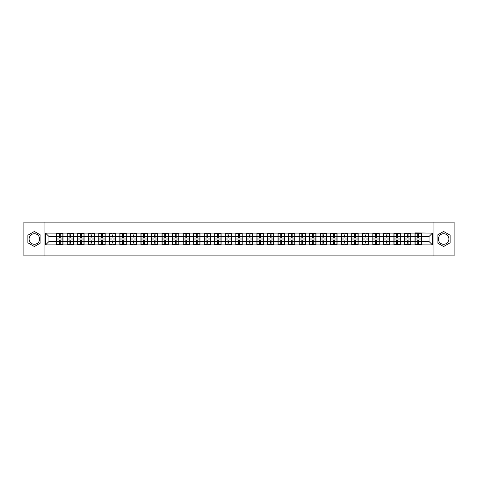 <?xml version="1.0" encoding="UTF-8"?>
<svg xmlns="http://www.w3.org/2000/svg" width="478" height="478" viewBox="0 0 478 478"><rect width="100%" height="100%" fill="white"/><g stroke="black" fill="none" stroke-linecap="round" stroke-linejoin="round"><path stroke-width="0.72" d="M443.626 233.73A5.27 5.27 0 0 0 438.356 239A5.27 5.27 0 0 0 443.626 244.27A5.27 5.27 0 0 0 448.896 239A5.27 5.27 0 0 0 443.626 233.73M34.374 244.27A5.27 5.27 0 0 1 29.104 239A5.27 5.27 0 0 1 34.374 233.73A5.27 5.27 0 0 1 39.644 239A5.27 5.27 0 0 1 34.374 244.27M433.964 255.897L454.1 255.897L454.1 222.103L433.964 222.103L433.964 255.897L44.036 255.897L44.036 222.103L23.9 222.103L23.9 255.897L44.036 255.897M433.964 222.103L44.036 222.103M429.029 241.498L429.029 236.502L421.429 236.502L421.429 241.498L429.029 241.498L432.405 244.879L432.405 233.121L415.006 232.917L415.006 236.502L410.883 236.502L410.883 241.498L415.006 241.498L415.006 236.502M432.405 244.879L45.595 244.879L45.595 233.121L56.571 233.121L56.571 236.502L48.971 236.502L48.971 241.498L56.571 241.498L56.571 236.502M415.006 233.121L56.571 233.121M415.006 241.498L415.006 244.879M410.883 241.498L410.883 244.879M410.883 233.121L410.883 236.502M400.343 241.498L404.466 241.498L404.466 236.502L400.343 236.502L400.343 244.879M404.466 241.498L404.466 244.879M404.466 233.121L404.466 236.502M400.343 233.121L400.343 236.502M389.797 241.498L393.92 241.498L393.92 236.502L389.797 236.502L389.797 244.879M393.92 241.498L393.92 244.879M393.92 233.121L393.92 236.502M389.797 233.121L389.797 236.502M379.257 241.498L383.38 241.498L383.38 236.502L379.257 236.502L379.257 244.879M383.38 241.498L383.38 244.879M383.38 233.121L383.38 236.502M379.257 233.121L379.257 236.502M368.717 241.498L372.84 241.498L372.84 236.502L368.717 236.502L368.717 244.879M372.84 241.498L372.84 244.879M372.84 233.121L372.84 236.502M368.717 233.121L368.717 236.502M358.171 241.498L362.294 241.498L362.294 236.502L358.171 236.502L358.171 244.879M362.294 241.498L362.294 244.879M362.294 233.121L362.294 236.502M358.171 233.121L358.171 236.502M347.631 241.498L351.754 241.498L351.754 236.502L347.631 236.502L347.631 244.879M351.754 241.498L351.754 244.879M351.754 233.121L351.754 236.502M347.631 233.121L347.631 236.502M337.092 241.498L341.214 241.498L341.214 236.502L337.092 236.502L337.092 244.879M341.214 241.498L341.214 244.879M341.214 233.121L341.214 236.502M337.092 233.121L337.092 236.502M326.546 241.498L330.668 241.498L330.668 236.502L326.546 236.502L326.546 244.879M330.668 241.498L330.668 244.879M330.668 233.121L330.668 236.502M326.546 233.121L326.546 236.502M316.006 241.498L320.129 241.498L320.129 236.502L316.006 236.502L316.006 244.879M320.129 241.498L320.129 244.879M320.129 233.121L320.129 236.502M316.006 233.121L316.006 236.502M305.46 241.498L309.583 241.498L309.583 236.502L305.46 236.502L305.46 244.879M309.583 241.498L309.583 244.879M309.583 233.121L309.583 236.502M305.46 233.121L305.46 236.502M294.92 241.498L299.043 241.498L299.043 236.502L294.92 236.502L294.92 244.879M299.043 241.498L299.043 244.879M299.043 233.121L299.043 236.502M294.92 233.121L294.92 236.502M284.38 241.498L288.503 241.498L288.503 236.502L284.38 236.502L284.38 244.879M288.503 241.498L288.503 244.879M288.503 233.121L288.503 236.502M284.38 233.121L284.38 236.502M273.834 241.498L277.957 241.498L277.957 236.502L273.834 236.502L273.834 244.879M277.957 241.498L277.957 244.879M277.957 233.121L277.957 236.502M273.834 233.121L273.834 236.502M263.294 241.498L267.417 241.498L267.417 236.502L263.294 236.502L263.294 244.879M267.417 241.498L267.417 244.879M267.417 233.121L267.417 236.502M263.294 233.121L263.294 236.502M252.754 241.498L256.877 241.498L256.877 236.502L252.754 236.502L252.754 244.879M256.877 241.498L256.877 244.879M256.877 233.121L256.877 236.502M252.754 233.121L252.754 236.502M242.209 241.498L246.331 241.498L246.331 236.502L242.209 236.502L242.209 244.879M246.331 241.498L246.331 244.879M246.331 233.121L246.331 236.502M242.209 233.121L242.209 236.502M231.669 241.498L235.791 241.498L235.791 236.502L231.669 236.502L231.669 244.879M235.791 241.498L235.791 244.879M235.791 233.121L235.791 236.502M231.669 233.121L231.669 236.502M221.123 241.498L225.246 241.498L225.246 236.502L221.123 236.502L221.123 244.879M225.246 241.498L225.246 244.879M225.246 233.121L225.246 236.502M221.123 233.121L221.123 236.502M210.583 241.498L214.706 241.498L214.706 236.502L210.583 236.502L210.583 244.879M214.706 241.498L214.706 244.879M214.706 233.121L214.706 236.502M210.583 233.121L210.583 236.502M200.043 241.498L204.166 241.498L204.166 236.502L200.043 236.502L200.043 244.879M204.166 241.498L204.166 244.879M204.166 233.121L204.166 236.502M200.043 233.121L200.043 236.502M189.497 241.498L193.62 241.498L193.62 236.502L189.497 236.502L189.497 244.879M193.62 241.498L193.62 244.879M193.62 233.121L193.62 236.502M189.497 233.121L189.497 236.502M178.957 241.498L183.08 241.498L183.08 236.502L178.957 236.502L178.957 244.879M183.08 241.498L183.08 244.879M183.08 233.121L183.08 236.502M178.957 233.121L178.957 236.502M168.417 241.498L172.54 241.498L172.54 236.502L168.417 236.502L168.417 244.879M172.54 241.498L172.54 244.879M172.54 233.121L172.54 236.502M168.417 233.121L168.417 236.502M157.871 241.498L161.994 241.498L161.994 236.502L157.871 236.502L157.871 244.879M161.994 241.498L161.994 244.879M161.994 233.121L161.994 236.502M157.871 233.121L157.871 236.502M147.332 241.498L151.454 241.498L151.454 236.502L147.332 236.502L147.332 244.879M151.454 241.498L151.454 244.879M151.454 233.121L151.454 236.502M147.332 233.121L147.332 236.502M136.786 241.498L140.908 241.498L140.908 236.502L136.786 236.502L136.786 244.879M140.908 241.498L140.908 244.879M140.908 233.121L140.908 236.502M136.786 233.121L136.786 236.502M126.246 241.498L130.369 241.498L130.369 236.502L126.246 236.502L126.246 244.879M130.369 241.498L130.369 244.879M130.369 233.121L130.369 236.502M126.246 233.121L126.246 236.502M115.706 241.498L119.829 241.498L119.829 236.502L115.706 236.502L115.706 244.879M119.829 241.498L119.829 244.879M119.829 233.121L119.829 236.502M115.706 233.121L115.706 236.502M105.16 241.498L109.283 241.498L109.283 236.502L105.16 236.502L105.16 244.879M109.283 241.498L109.283 244.879M109.283 233.121L109.283 236.502M105.16 233.121L105.16 236.502M94.62 241.498L98.743 241.498L98.743 236.502L94.62 236.502L94.62 244.879M98.743 241.498L98.743 244.879M98.743 233.121L98.743 236.502M94.62 233.121L94.62 236.502M84.08 241.498L88.203 241.498L88.203 236.502L84.08 236.502L84.08 244.879M88.203 241.498L88.203 244.879M88.203 233.121L88.203 236.502M84.08 233.121L84.08 236.502M73.534 241.498L77.657 241.498L77.657 236.502L73.534 236.502L73.534 244.879M77.657 241.498L77.657 244.879M77.657 233.121L77.657 236.502M73.534 233.121L73.534 236.502M62.994 241.498L67.117 241.498L67.117 236.502L62.994 236.502L62.994 244.879M67.117 241.498L67.117 244.879M67.117 233.121L67.117 236.502M62.994 233.121L62.994 236.502M56.571 241.498L56.571 244.879M48.971 241.498L45.595 244.879M45.595 233.121L48.971 236.502M421.429 241.498L421.429 244.879M421.429 233.121L421.429 236.502M432.405 233.121L429.029 236.502M34.374 231.471L27.855 235.236L27.855 242.764L34.374 246.529L40.893 242.764L40.893 235.236L34.374 231.471M437.107 242.764L443.626 246.529L450.145 242.764L450.145 235.236L443.626 231.471L437.107 235.236L437.107 242.764M56.745 236.604L59.344 236.604L59.344 233.085L56.745 233.085L56.745 239.914L59.344 239.914L59.344 241.396L60.222 241.39L60.222 239.914L62.827 239.914L62.827 233.085L60.222 233.085L60.222 233.832L62.827 233.832M59.344 235.624L60.222 235.624M60.222 233.933L59.344 233.933M56.745 238.086L59.344 238.086L59.344 236.604L60.222 236.61L60.222 238.086L62.827 238.086M56.745 233.832L59.344 233.832M59.344 244.067L60.222 244.067M59.344 242.376L60.222 242.376M56.745 244.915L59.344 244.915L59.344 244.168L56.745 244.168L56.745 244.915M56.745 239.914L56.745 241.396L59.344 241.396L59.344 244.168M56.745 241.396L56.745 244.168M62.827 239.914L62.827 244.915L60.222 244.915L60.222 244.168L62.827 244.168M62.827 241.396L60.222 241.396L60.222 244.168M62.827 236.604L60.222 236.604L60.222 233.832M67.284 236.604L69.89 236.604L69.89 233.085L67.284 233.085L67.284 239.914L69.89 239.914L69.89 241.396L70.768 241.39L70.768 239.914L73.367 239.914L73.367 233.085L70.768 233.085L70.768 233.832L73.367 233.832M69.89 235.624L70.768 235.624M70.768 233.933L69.89 233.933M67.284 238.086L69.89 238.086L69.89 236.604L70.768 236.61L70.768 238.086L73.367 238.086M67.284 233.832L69.89 233.832M69.89 244.067L70.768 244.067M69.89 242.376L70.768 242.376M67.284 244.915L69.89 244.915L69.89 244.168L67.284 244.168L67.284 244.915M67.284 239.914L67.284 241.396L69.89 241.396L69.89 244.168M67.284 241.396L67.284 244.168M73.367 239.914L73.367 244.915L70.768 244.915L70.768 244.168L73.367 244.168M73.367 241.396L70.768 241.396L70.768 244.168M73.367 236.604L70.768 236.604L70.768 233.832M77.824 236.604L80.429 236.604L80.429 233.085L77.824 233.085L77.824 239.914L80.429 239.914L80.429 241.396L81.308 241.39L81.308 239.914L83.907 239.914L83.907 233.085L81.308 233.085L81.308 233.832L83.907 233.832M80.429 235.624L81.308 235.624M81.308 233.933L80.429 233.933M77.824 238.086L80.429 238.086L80.429 236.604L81.308 236.61L81.308 238.086L83.907 238.086M77.824 233.832L80.429 233.832M80.429 244.067L81.308 244.067M80.429 242.376L81.308 242.376M77.824 244.915L80.429 244.915L80.429 244.168L77.824 244.168L77.824 244.915M77.824 239.914L77.824 241.396L80.429 241.396L80.429 244.168M77.824 241.396L77.824 244.168M83.907 239.914L83.907 244.915L81.308 244.915L81.308 244.168L83.907 244.168M83.907 241.396L81.308 241.396L81.308 244.168M83.907 236.604L81.308 236.604L81.308 233.832M88.37 236.604L90.969 236.604L90.969 233.085L88.37 233.085L88.37 239.914L90.969 239.914L90.969 241.396L91.848 241.39L91.848 239.914L94.453 239.914L94.453 233.085L91.848 233.085L91.848 233.832L94.453 233.832M90.969 235.624L91.848 235.624M91.848 233.933L90.969 233.933M88.37 238.086L90.969 238.086L90.969 236.604L91.848 236.61L91.848 238.086L94.453 238.086M88.37 233.832L90.969 233.832M90.969 244.067L91.848 244.067M90.969 242.376L91.848 242.376M88.37 244.915L90.969 244.915L90.969 244.168L88.37 244.168L88.37 244.915M88.37 239.914L88.37 241.396L90.969 241.396L90.969 244.168M88.37 241.396L88.37 244.168M94.453 239.914L94.453 244.915L91.848 244.915L91.848 244.168L94.453 244.168M94.453 241.396L91.848 241.396L91.848 244.168M94.453 236.604L91.848 236.604L91.848 233.832M98.91 236.604L101.515 236.604L101.515 233.085L98.91 233.085L98.91 239.914L101.515 239.914L101.515 241.396L102.394 241.39L102.394 239.914L104.993 239.914L104.993 233.085L102.394 233.085L102.394 233.832L104.993 233.832M101.515 235.624L102.394 235.624M102.394 233.933L101.515 233.933M98.91 238.086L101.515 238.086L101.515 236.604L102.394 236.61L102.394 238.086L104.993 238.086M98.91 233.832L101.515 233.832M101.515 244.067L102.394 244.067M101.515 242.376L102.394 242.376M98.91 244.915L101.515 244.915L101.515 244.168L98.91 244.168L98.91 244.915M98.91 239.914L98.91 241.396L101.515 241.396L101.515 244.168M98.91 241.396L98.91 244.168M104.993 239.914L104.993 244.915L102.394 244.915L102.394 244.168L104.993 244.168M104.993 241.396L102.394 241.396L102.394 244.168M104.993 236.604L102.394 236.604L102.394 233.832M109.456 236.604L112.055 236.604L112.055 233.085L109.456 233.085L109.456 239.914L112.055 239.914L112.055 241.396L112.933 241.39L112.933 239.914L115.533 239.914L115.533 233.085L112.933 233.085L112.933 233.832L115.533 233.832M112.055 235.624L112.933 235.624M112.933 233.933L112.055 233.933M109.456 238.086L112.055 238.086L112.055 236.604L112.933 236.61L112.933 238.086L115.533 238.086M109.456 233.832L112.055 233.832M112.055 244.067L112.933 244.067M112.055 242.376L112.933 242.376M109.456 244.915L112.055 244.915L112.055 244.168L109.456 244.168L109.456 244.915M109.456 239.914L109.456 241.396L112.055 241.396L112.055 244.168M109.456 241.396L109.456 244.168M115.533 239.914L115.533 244.915L112.933 244.915L112.933 244.168L115.533 244.168M115.533 241.396L112.933 241.396L112.933 244.168M115.533 236.604L112.933 236.604L112.933 233.832M119.996 236.604L122.595 236.604L122.595 233.085L119.996 233.085L119.996 239.914L122.595 239.914L122.595 241.396L123.473 241.39L123.473 239.914L126.078 239.914L126.078 233.085L123.473 233.085L123.473 233.832L126.078 233.832M122.595 235.624L123.473 235.624M123.473 233.933L122.595 233.933M119.996 238.086L122.595 238.086L122.595 236.604L123.473 236.61L123.473 238.086L126.078 238.086M119.996 233.832L122.595 233.832M122.595 244.067L123.473 244.067M122.595 242.376L123.473 242.376M119.996 244.915L122.595 244.915L122.595 244.168L119.996 244.168L119.996 244.915M119.996 239.914L119.996 241.396L122.595 241.396L122.595 244.168M119.996 241.396L119.996 244.168M126.078 239.914L126.078 244.915L123.473 244.915L123.473 244.168L126.078 244.168M126.078 241.396L123.473 241.396L123.473 244.168M126.078 236.604L123.473 236.604L123.473 233.832M130.536 236.604L133.141 236.604L133.141 233.085L130.536 233.085L130.536 239.914L133.141 239.914L133.141 241.396L134.019 241.39L134.019 239.914L136.618 239.914L136.618 233.085L134.019 233.085L134.019 233.832L136.618 233.832M133.141 235.624L134.019 235.624M134.019 233.933L133.141 233.933M130.536 238.086L133.141 238.086L133.141 236.604L134.019 236.61L134.019 238.086L136.618 238.086M130.536 233.832L133.141 233.832M133.141 244.067L134.019 244.067M133.141 242.376L134.019 242.376M130.536 244.915L133.141 244.915L133.141 244.168L130.536 244.168L130.536 244.915M130.536 239.914L130.536 241.396L133.141 241.396L133.141 244.168M130.536 241.396L130.536 244.168M136.618 239.914L136.618 244.915L134.019 244.915L134.019 244.168L136.618 244.168M136.618 241.396L134.019 241.396L134.019 244.168M136.618 236.604L134.019 236.604L134.019 233.832M141.082 236.604L143.681 236.604L143.681 233.085L141.082 233.085L141.082 239.914L143.681 239.914L143.681 241.396L144.559 241.39L144.559 239.914L147.164 239.914L147.164 233.085L144.559 233.085L144.559 233.832L147.164 233.832M143.681 235.624L144.559 235.624M144.559 233.933L143.681 233.933M141.082 238.086L143.681 238.086L143.681 236.604L144.559 236.61L144.559 238.086L147.164 238.086M141.082 233.832L143.681 233.832M143.681 244.067L144.559 244.067M143.681 242.376L144.559 242.376M141.082 244.915L143.681 244.915L143.681 244.168L141.082 244.168L141.082 244.915M141.082 239.914L141.082 241.396L143.681 241.396L143.681 244.168M141.082 241.396L141.082 244.168M147.164 239.914L147.164 244.915L144.559 244.915L144.559 244.168L147.164 244.168M147.164 241.396L144.559 241.396L144.559 244.168M147.164 236.604L144.559 236.604L144.559 233.832M151.622 236.604L154.221 236.604L154.221 233.085L151.622 233.085L151.622 239.914L154.221 239.914L154.221 241.396L155.105 241.39L155.105 239.914L157.704 239.914L157.704 233.085L155.105 233.085L155.105 233.832L157.704 233.832M154.221 235.624L155.105 235.624M155.105 233.933L154.221 233.933M151.622 238.086L154.221 238.086L154.221 236.604L155.105 236.61L155.105 238.086L157.704 238.086M151.622 233.832L154.221 233.832M154.221 244.067L155.105 244.067M154.221 242.376L155.105 242.376M151.622 244.915L154.221 244.915L154.221 244.168L151.622 244.168L151.622 244.915M151.622 239.914L151.622 241.396L154.221 241.396L154.221 244.168M151.622 241.396L151.622 244.168M157.704 239.914L157.704 244.915L155.105 244.915L155.105 244.168L157.704 244.168M157.704 241.396L155.105 241.396L155.105 244.168M157.704 236.604L155.105 236.604L155.105 233.832M162.161 236.604L164.767 236.604L164.767 233.085L162.161 233.085L162.161 239.914L164.767 239.914L164.767 241.396L165.645 241.39L165.645 239.914L168.244 239.914L168.244 233.085L165.645 233.085L165.645 233.832L168.244 233.832M164.767 235.624L165.645 235.624M165.645 233.933L164.767 233.933M162.161 238.086L164.767 238.086L164.767 236.604L165.645 236.61L165.645 238.086L168.244 238.086M162.161 233.832L164.767 233.832M164.767 244.067L165.645 244.067M164.767 242.376L165.645 242.376M162.161 244.915L164.767 244.915L164.767 244.168L162.161 244.168L162.161 244.915M162.161 239.914L162.161 241.396L164.767 241.396L164.767 244.168M162.161 241.396L162.161 244.168M168.244 239.914L168.244 244.915L165.645 244.915L165.645 244.168L168.244 244.168M168.244 241.396L165.645 241.396L165.645 244.168M168.244 236.604L165.645 236.604L165.645 233.832M172.707 236.604L175.306 236.604L175.306 233.085L172.707 233.085L172.707 239.914L175.306 239.914L175.306 241.396L176.185 241.39L176.185 239.914L178.79 239.914L178.79 233.085L176.185 233.085L176.185 233.832L178.79 233.832M175.306 235.624L176.185 235.624M176.185 233.933L175.306 233.933M172.707 238.086L175.306 238.086L175.306 236.604L176.185 236.61L176.185 238.086L178.79 238.086M172.707 233.832L175.306 233.832M175.306 244.067L176.185 244.067M175.306 242.376L176.185 242.376M172.707 244.915L175.306 244.915L175.306 244.168L172.707 244.168L172.707 244.915M172.707 239.914L172.707 241.396L175.306 241.396L175.306 244.168M172.707 241.396L172.707 244.168M178.79 239.914L178.79 244.915L176.185 244.915L176.185 244.168L178.79 244.168M178.79 241.396L176.185 241.396L176.185 244.168M178.79 236.604L176.185 236.604L176.185 233.832M183.247 236.604L185.852 236.604L185.852 233.085L183.247 233.085L183.247 239.914L185.852 239.914L185.852 241.396L186.731 241.39L186.731 239.914L189.33 239.914L189.33 233.085L186.731 233.085L186.731 233.832L189.33 233.832M185.852 235.624L186.731 235.624M186.731 233.933L185.852 233.933M183.247 238.086L185.852 238.086L185.852 236.604L186.731 236.61L186.731 238.086L189.33 238.086M183.247 233.832L185.852 233.832M185.852 244.067L186.731 244.067M185.852 242.376L186.731 242.376M183.247 244.915L185.852 244.915L185.852 244.168L183.247 244.168L183.247 244.915M183.247 239.914L183.247 241.396L185.852 241.396L185.852 244.168M183.247 241.396L183.247 244.168M189.33 239.914L189.33 244.915L186.731 244.915L186.731 244.168L189.33 244.168M189.33 241.396L186.731 241.396L186.731 244.168M189.33 236.604L186.731 236.604L186.731 233.832M193.793 236.604L196.392 236.604L196.392 233.085L193.793 233.085L193.793 239.914L196.392 239.914L196.392 241.396L197.271 241.39L197.271 239.914L199.87 239.914L199.87 233.085L197.271 233.085L197.271 233.832L199.87 233.832M196.392 235.624L197.271 235.624M197.271 233.933L196.392 233.933M193.793 238.086L196.392 238.086L196.392 236.604L197.271 236.61L197.271 238.086L199.87 238.086M193.793 233.832L196.392 233.832M196.392 244.067L197.271 244.067M196.392 242.376L197.271 242.376M193.793 244.915L196.392 244.915L196.392 244.168L193.793 244.168L193.793 244.915M193.793 239.914L193.793 241.396L196.392 241.396L196.392 244.168M193.793 241.396L193.793 244.168M199.87 239.914L199.87 244.915L197.271 244.915L197.271 244.168L199.87 244.168M199.87 241.396L197.271 241.396L197.271 244.168M199.87 236.604L197.271 236.604L197.271 233.832M204.333 236.604L206.932 236.604L206.932 233.085L204.333 233.085L204.333 239.914L206.932 239.914L206.932 241.396L207.811 241.39L207.811 239.914L210.416 239.914L210.416 233.085L207.811 233.085L207.811 233.832L210.416 233.832M206.932 235.624L207.811 235.624M207.811 233.933L206.932 233.933M204.333 238.086L206.932 238.086L206.932 236.604L207.811 236.61L207.811 238.086L210.416 238.086M204.333 233.832L206.932 233.832M206.932 244.067L207.811 244.067M206.932 242.376L207.811 242.376M204.333 244.915L206.932 244.915L206.932 244.168L204.333 244.168L204.333 244.915M204.333 239.914L204.333 241.396L206.932 241.396L206.932 244.168M204.333 241.396L204.333 244.168M210.416 239.914L210.416 244.915L207.811 244.915L207.811 244.168L210.416 244.168M210.416 241.396L207.811 241.396L207.811 244.168M210.416 236.604L207.811 236.604L207.811 233.832M214.873 236.604L217.478 236.604L217.478 233.085L214.873 233.085L214.873 239.914L217.478 239.914L217.478 241.396L218.356 241.39L218.356 239.914L220.956 239.914L220.956 233.085L218.356 233.085L218.356 233.832L220.956 233.832M217.478 235.624L218.356 235.624M218.356 233.933L217.478 233.933M214.873 238.086L217.478 238.086L217.478 236.604L218.356 236.61L218.356 238.086L220.956 238.086M214.873 233.832L217.478 233.832M217.478 244.067L218.356 244.067M217.478 242.376L218.356 242.376M214.873 244.915L217.478 244.915L217.478 244.168L214.873 244.168L214.873 244.915M214.873 239.914L214.873 241.396L217.478 241.396L217.478 244.168M214.873 241.396L214.873 244.168M220.956 239.914L220.956 244.915L218.356 244.915L218.356 244.168L220.956 244.168M220.956 241.396L218.356 241.396L218.356 244.168M220.956 236.604L218.356 236.604L218.356 233.832M225.419 236.604L228.018 236.604L228.018 233.085L225.419 233.085L225.419 239.914L228.018 239.914L228.018 241.396L228.896 241.39L228.896 239.914L231.501 239.914L231.501 233.085L228.896 233.085L228.896 233.832L231.501 233.832M228.018 235.624L228.896 235.624M228.896 233.933L228.018 233.933M225.419 238.086L228.018 238.086L228.018 236.604L228.896 236.61L228.896 238.086L231.501 238.086M225.419 233.832L228.018 233.832M228.018 244.067L228.896 244.067M228.018 242.376L228.896 242.376M225.419 244.915L228.018 244.915L228.018 244.168L225.419 244.168L225.419 244.915M225.419 239.914L225.419 241.396L228.018 241.396L228.018 244.168M225.419 241.396L225.419 244.168M231.501 239.914L231.501 244.915L228.896 244.915L228.896 244.168L231.501 244.168M231.501 241.396L228.896 241.396L228.896 244.168M231.501 236.604L228.896 236.604L228.896 233.832M235.959 236.604L238.558 236.604L238.558 233.085L235.959 233.085L235.959 239.914L238.558 239.914L238.558 241.396L239.442 241.39L239.442 239.914L242.041 239.914L242.041 233.085L239.442 233.085L239.442 233.832L242.041 233.832M238.558 235.624L239.442 235.624M239.442 233.933L238.558 233.933M235.959 238.086L238.558 238.086L238.558 236.604L239.442 236.61L239.442 238.086L242.041 238.086M235.959 233.832L238.558 233.832M238.558 244.067L239.442 244.067M238.558 242.376L239.442 242.376M235.959 244.915L238.558 244.915L238.558 244.168L235.959 244.168L235.959 244.915M235.959 239.914L235.959 241.396L238.558 241.396L238.558 244.168M235.959 241.396L235.959 244.168M242.041 239.914L242.041 244.915L239.442 244.915L239.442 244.168L242.041 244.168M242.041 241.396L239.442 241.396L239.442 244.168M242.041 236.604L239.442 236.604L239.442 233.832M246.499 236.604L249.104 236.604L249.104 233.085L246.499 233.085L246.499 239.914L249.104 239.914L249.104 241.396L249.982 241.39L249.982 239.914L252.581 239.914L252.581 233.085L249.982 233.085L249.982 233.832L252.581 233.832M249.104 235.624L249.982 235.624M249.982 233.933L249.104 233.933M246.499 238.086L249.104 238.086L249.104 236.604L249.982 236.61L249.982 238.086L252.581 238.086M246.499 233.832L249.104 233.832M249.104 244.067L249.982 244.067M249.104 242.376L249.982 242.376M246.499 244.915L249.104 244.915L249.104 244.168L246.499 244.168L246.499 244.915M246.499 239.914L246.499 241.396L249.104 241.396L249.104 244.168M246.499 241.396L246.499 244.168M252.581 239.914L252.581 244.915L249.982 244.915L249.982 244.168L252.581 244.168M252.581 241.396L249.982 241.396L249.982 244.168M252.581 236.604L249.982 236.604L249.982 233.832M257.045 236.604L259.644 236.604L259.644 233.085L257.045 233.085L257.045 239.914L259.644 239.914L259.644 241.396L260.522 241.39L260.522 239.914L263.127 239.914L263.127 233.085L260.522 233.085L260.522 233.832L263.127 233.832M259.644 235.624L260.522 235.624M260.522 233.933L259.644 233.933M257.045 238.086L259.644 238.086L259.644 236.604L260.522 236.61L260.522 238.086L263.127 238.086M257.045 233.832L259.644 233.832M259.644 244.067L260.522 244.067M259.644 242.376L260.522 242.376M257.045 244.915L259.644 244.915L259.644 244.168L257.045 244.168L257.045 244.915M257.045 239.914L257.045 241.396L259.644 241.396L259.644 244.168M257.045 241.396L257.045 244.168M263.127 239.914L263.127 244.915L260.522 244.915L260.522 244.168L263.127 244.168M263.127 241.396L260.522 241.396L260.522 244.168M263.127 236.604L260.522 236.604L260.522 233.832M267.584 236.604L270.19 236.604L270.19 233.085L267.584 233.085L267.584 239.914L270.19 239.914L270.19 241.396L271.068 241.39L271.068 239.914L273.667 239.914L273.667 233.085L271.068 233.085L271.068 233.832L273.667 233.832M270.19 235.624L271.068 235.624M271.068 233.933L270.19 233.933M267.584 238.086L270.19 238.086L270.19 236.604L271.068 236.61L271.068 238.086L273.667 238.086M267.584 233.832L270.19 233.832M270.19 244.067L271.068 244.067M270.19 242.376L271.068 242.376M267.584 244.915L270.19 244.915L270.19 244.168L267.584 244.168L267.584 244.915M267.584 239.914L267.584 241.396L270.19 241.396L270.19 244.168M267.584 241.396L267.584 244.168M273.667 239.914L273.667 244.915L271.068 244.915L271.068 244.168L273.667 244.168M273.667 241.396L271.068 241.396L271.068 244.168M273.667 236.604L271.068 236.604L271.068 233.832M278.13 236.604L280.729 236.604L280.729 233.085L278.13 233.085L278.13 239.914L280.729 239.914L280.729 241.396L281.608 241.39L281.608 239.914L284.207 239.914L284.207 233.085L281.608 233.085L281.608 233.832L284.207 233.832M280.729 235.624L281.608 235.624M281.608 233.933L280.729 233.933M278.13 238.086L280.729 238.086L280.729 236.604L281.608 236.61L281.608 238.086L284.207 238.086M278.13 233.832L280.729 233.832M280.729 244.067L281.608 244.067M280.729 242.376L281.608 242.376M278.13 244.915L280.729 244.915L280.729 244.168L278.13 244.168L278.13 244.915M278.13 239.914L278.13 241.396L280.729 241.396L280.729 244.168M278.13 241.396L278.13 244.168M284.207 239.914L284.207 244.915L281.608 244.915L281.608 244.168L284.207 244.168M284.207 241.396L281.608 241.396L281.608 244.168M284.207 236.604L281.608 236.604L281.608 233.832M288.67 236.604L291.269 236.604L291.269 233.085L288.67 233.085L288.67 239.914L291.269 239.914L291.269 241.396L292.148 241.39L292.148 239.914L294.753 239.914L294.753 233.085L292.148 233.085L292.148 233.832L294.753 233.832M291.269 235.624L292.148 235.624M292.148 233.933L291.269 233.933M288.67 238.086L291.269 238.086L291.269 236.604L292.148 236.61L292.148 238.086L294.753 238.086M288.67 233.832L291.269 233.832M291.269 244.067L292.148 244.067M291.269 242.376L292.148 242.376M288.67 244.915L291.269 244.915L291.269 244.168L288.67 244.168L288.67 244.915M288.67 239.914L288.67 241.396L291.269 241.396L291.269 244.168M288.67 241.396L288.67 244.168M294.753 239.914L294.753 244.915L292.148 244.915L292.148 244.168L294.753 244.168M294.753 241.396L292.148 241.396L292.148 244.168M294.753 236.604L292.148 236.604L292.148 233.832M299.21 236.604L301.815 236.604L301.815 233.085L299.21 233.085L299.21 239.914L301.815 239.914L301.815 241.396L302.694 241.39L302.694 239.914L305.293 239.914L305.293 233.085L302.694 233.085L302.694 233.832L305.293 233.832M301.815 235.624L302.694 235.624M302.694 233.933L301.815 233.933M299.21 238.086L301.815 238.086L301.815 236.604L302.694 236.61L302.694 238.086L305.293 238.086M299.21 233.832L301.815 233.832M301.815 244.067L302.694 244.067M301.815 242.376L302.694 242.376M299.21 244.915L301.815 244.915L301.815 244.168L299.21 244.168L299.21 244.915M299.21 239.914L299.21 241.396L301.815 241.396L301.815 244.168M299.21 241.396L299.21 244.168M305.293 239.914L305.293 244.915L302.694 244.915L302.694 244.168L305.293 244.168M305.293 241.396L302.694 241.396L302.694 244.168M305.293 236.604L302.694 236.604L302.694 233.832M309.756 236.604L312.355 236.604L312.355 233.085L309.756 233.085L309.756 239.914L312.355 239.914L312.355 241.396L313.233 241.39L313.233 239.914L315.839 239.914L315.839 233.085L313.233 233.085L313.233 233.832L315.839 233.832M312.355 235.624L313.233 235.624M313.233 233.933L312.355 233.933M309.756 238.086L312.355 238.086L312.355 236.604L313.233 236.61L313.233 238.086L315.839 238.086M309.756 233.832L312.355 233.832M312.355 244.067L313.233 244.067M312.355 242.376L313.233 242.376M309.756 244.915L312.355 244.915L312.355 244.168L309.756 244.168L309.756 244.915M309.756 239.914L309.756 241.396L312.355 241.396L312.355 244.168M309.756 241.396L309.756 244.168M315.839 239.914L315.839 244.915L313.233 244.915L313.233 244.168L315.839 244.168M315.839 241.396L313.233 241.396L313.233 244.168M315.839 236.604L313.233 236.604L313.233 233.832M320.296 236.604L322.895 236.604L322.895 233.085L320.296 233.085L320.296 239.914L322.895 239.914L322.895 241.396L323.779 241.39L323.779 239.914L326.378 239.914L326.378 233.085L323.779 233.085L323.779 233.832L326.378 233.832M322.895 235.624L323.779 235.624M323.779 233.933L322.895 233.933M320.296 238.086L322.895 238.086L322.895 236.604L323.779 236.61L323.779 238.086L326.378 238.086M320.296 233.832L322.895 233.832M322.895 244.067L323.779 244.067M322.895 242.376L323.779 242.376M320.296 244.915L322.895 244.915L322.895 244.168L320.296 244.168L320.296 244.915M320.296 239.914L320.296 241.396L322.895 241.396L322.895 244.168M320.296 241.396L320.296 244.168M326.378 239.914L326.378 244.915L323.779 244.915L323.779 244.168L326.378 244.168M326.378 241.396L323.779 241.396L323.779 244.168M326.378 236.604L323.779 236.604L323.779 233.832M330.836 236.604L333.441 236.604L333.441 233.085L330.836 233.085L330.836 239.914L333.441 239.914L333.441 241.396L334.319 241.39L334.319 239.914L336.918 239.914L336.918 233.085L334.319 233.085L334.319 233.832L336.918 233.832M333.441 235.624L334.319 235.624M334.319 233.933L333.441 233.933M330.836 238.086L333.441 238.086L333.441 236.604L334.319 236.61L334.319 238.086L336.918 238.086M330.836 233.832L333.441 233.832M333.441 244.067L334.319 244.067M333.441 242.376L334.319 242.376M330.836 244.915L333.441 244.915L333.441 244.168L330.836 244.168L330.836 244.915M330.836 239.914L330.836 241.396L333.441 241.396L333.441 244.168M330.836 241.396L330.836 244.168M336.918 239.914L336.918 244.915L334.319 244.915L334.319 244.168L336.918 244.168M336.918 241.396L334.319 241.396L334.319 244.168M336.918 236.604L334.319 236.604L334.319 233.832M341.382 236.604L343.981 236.604L343.981 233.085L341.382 233.085L341.382 239.914L343.981 239.914L343.981 241.396L344.859 241.39L344.859 239.914L347.464 239.914L347.464 233.085L344.859 233.085L344.859 233.832L347.464 233.832M343.981 235.624L344.859 235.624M344.859 233.933L343.981 233.933M341.382 238.086L343.981 238.086L343.981 236.604L344.859 236.61L344.859 238.086L347.464 238.086M341.382 233.832L343.981 233.832M343.981 244.067L344.859 244.067M343.981 242.376L344.859 242.376M341.382 244.915L343.981 244.915L343.981 244.168L341.382 244.168L341.382 244.915M341.382 239.914L341.382 241.396L343.981 241.396L343.981 244.168M341.382 241.396L341.382 244.168M347.464 239.914L347.464 244.915L344.859 244.915L344.859 244.168L347.464 244.168M347.464 241.396L344.859 241.396L344.859 244.168M347.464 236.604L344.859 236.604L344.859 233.832M351.922 236.604L354.527 236.604L354.527 233.085L351.922 233.085L351.922 239.914L354.527 239.914L354.527 241.396L355.405 241.39L355.405 239.914L358.004 239.914L358.004 233.085L355.405 233.085L355.405 233.832L358.004 233.832M354.527 235.624L355.405 235.624M355.405 233.933L354.527 233.933M351.922 238.086L354.527 238.086L354.527 236.604L355.405 236.61L355.405 238.086L358.004 238.086M351.922 233.832L354.527 233.832M354.527 244.067L355.405 244.067M354.527 242.376L355.405 242.376M351.922 244.915L354.527 244.915L354.527 244.168L351.922 244.168L351.922 244.915M351.922 239.914L351.922 241.396L354.527 241.396L354.527 244.168M351.922 241.396L351.922 244.168M358.004 239.914L358.004 244.915L355.405 244.915L355.405 244.168L358.004 244.168M358.004 241.396L355.405 241.396L355.405 244.168M358.004 236.604L355.405 236.604L355.405 233.832M362.467 236.604L365.067 236.604L365.067 233.085L362.467 233.085L362.467 239.914L365.067 239.914L365.067 241.396L365.945 241.39L365.945 239.914L368.544 239.914L368.544 233.085L365.945 233.085L365.945 233.832L368.544 233.832M365.067 235.624L365.945 235.624M365.945 233.933L365.067 233.933M362.467 238.086L365.067 238.086L365.067 236.604L365.945 236.61L365.945 238.086L368.544 238.086M362.467 233.832L365.067 233.832M365.067 244.067L365.945 244.067M365.067 242.376L365.945 242.376M362.467 244.915L365.067 244.915L365.067 244.168L362.467 244.168L362.467 244.915M362.467 239.914L362.467 241.396L365.067 241.396L365.067 244.168M362.467 241.396L362.467 244.168M368.544 239.914L368.544 244.915L365.945 244.915L365.945 244.168L368.544 244.168M368.544 241.396L365.945 241.396L365.945 244.168M368.544 236.604L365.945 236.604L365.945 233.832M373.007 236.604L375.606 236.604L375.606 233.085L373.007 233.085L373.007 239.914L375.606 239.914L375.606 241.396L376.485 241.39L376.485 239.914L379.09 239.914L379.09 233.085L376.485 233.085L376.485 233.832L379.09 233.832M375.606 235.624L376.485 235.624M376.485 233.933L375.606 233.933M373.007 238.086L375.606 238.086L375.606 236.604L376.485 236.61L376.485 238.086L379.09 238.086M373.007 233.832L375.606 233.832M375.606 244.067L376.485 244.067M375.606 242.376L376.485 242.376M373.007 244.915L375.606 244.915L375.606 244.168L373.007 244.168L373.007 244.915M373.007 239.914L373.007 241.396L375.606 241.396L375.606 244.168M373.007 241.396L373.007 244.168M379.09 239.914L379.09 244.915L376.485 244.915L376.485 244.168L379.09 244.168M379.09 241.396L376.485 241.396L376.485 244.168M379.09 236.604L376.485 236.604L376.485 233.832M383.547 236.604L386.152 236.604L386.152 233.085L383.547 233.085L383.547 239.914L386.152 239.914L386.152 241.396L387.031 241.39L387.031 239.914L389.63 239.914L389.63 233.085L387.031 233.085L387.031 233.832L389.63 233.832M386.152 235.624L387.031 235.624M387.031 233.933L386.152 233.933M383.547 238.086L386.152 238.086L386.152 236.604L387.031 236.61L387.031 238.086L389.63 238.086M383.547 233.832L386.152 233.832M386.152 244.067L387.031 244.067M386.152 242.376L387.031 242.376M383.547 244.915L386.152 244.915L386.152 244.168L383.547 244.168L383.547 244.915M383.547 239.914L383.547 241.396L386.152 241.396L386.152 244.168M383.547 241.396L383.547 244.168M389.63 239.914L389.63 244.915L387.031 244.915L387.031 244.168L389.63 244.168M389.63 241.396L387.031 241.396L387.031 244.168M389.63 236.604L387.031 236.604L387.031 233.832M394.093 236.604L396.692 236.604L396.692 233.085L394.093 233.085L394.093 239.914L396.692 239.914L396.692 241.396L397.571 241.39L397.571 239.914L400.176 239.914L400.176 233.085L397.571 233.085L397.571 233.832L400.176 233.832M396.692 235.624L397.571 235.624M397.571 233.933L396.692 233.933M394.093 238.086L396.692 238.086L396.692 236.604L397.571 236.61L397.571 238.086L400.176 238.086M394.093 233.832L396.692 233.832M396.692 244.067L397.571 244.067M396.692 242.376L397.571 242.376M394.093 244.915L396.692 244.915L396.692 244.168L394.093 244.168L394.093 244.915M394.093 239.914L394.093 241.396L396.692 241.396L396.692 244.168M394.093 241.396L394.093 244.168M400.176 239.914L400.176 244.915L397.571 244.915L397.571 244.168L400.176 244.168M400.176 241.396L397.571 241.396L397.571 244.168M400.176 236.604L397.571 236.604L397.571 233.832M404.633 236.604L407.232 236.604L407.232 233.085L404.633 233.085L404.633 239.914L407.232 239.914L407.232 241.396L408.11 241.39L408.11 239.914L410.716 239.914L410.716 233.085L408.11 233.085L408.11 233.832L410.716 233.832M407.232 235.624L408.11 235.624M408.11 233.933L407.232 233.933M404.633 238.086L407.232 238.086L407.232 236.604L408.11 236.61L408.11 238.086L410.716 238.086M404.633 233.832L407.232 233.832M407.232 244.067L408.11 244.067M407.232 242.376L408.11 242.376M404.633 244.915L407.232 244.915L407.232 244.168L404.633 244.168L404.633 244.915M404.633 239.914L404.633 241.396L407.232 241.396L407.232 244.168M404.633 241.396L404.633 244.168M410.716 239.914L410.716 244.915L408.11 244.915L408.11 244.168L410.716 244.168M410.716 241.396L408.11 241.396L408.11 244.168M410.716 236.604L408.11 236.604L408.11 233.832M415.173 236.604L417.778 236.604L417.778 233.085L415.173 233.085L415.173 239.914L417.778 239.914L417.778 241.396L418.656 241.39L418.656 239.914L421.255 239.914L421.255 233.085L418.656 233.085L418.656 233.832L421.255 233.832M417.778 235.624L418.656 235.624M418.656 233.933L417.778 233.933M415.173 238.086L417.778 238.086L417.778 236.604L418.656 236.61L418.656 238.086L421.255 238.086M415.173 233.832L417.778 233.832M417.778 244.067L418.656 244.067M417.778 242.376L418.656 242.376M415.173 244.915L417.778 244.915L417.778 244.168L415.173 244.168L415.173 244.915M415.173 239.914L415.173 241.396L417.778 241.396L417.778 244.168M415.173 241.396L415.173 244.168M421.255 239.914L421.255 244.915L418.656 244.915L418.656 244.168L421.255 244.168M421.255 241.396L418.656 241.396L418.656 244.168M421.255 236.604L418.656 236.604L418.656 233.832"/></g></svg>
